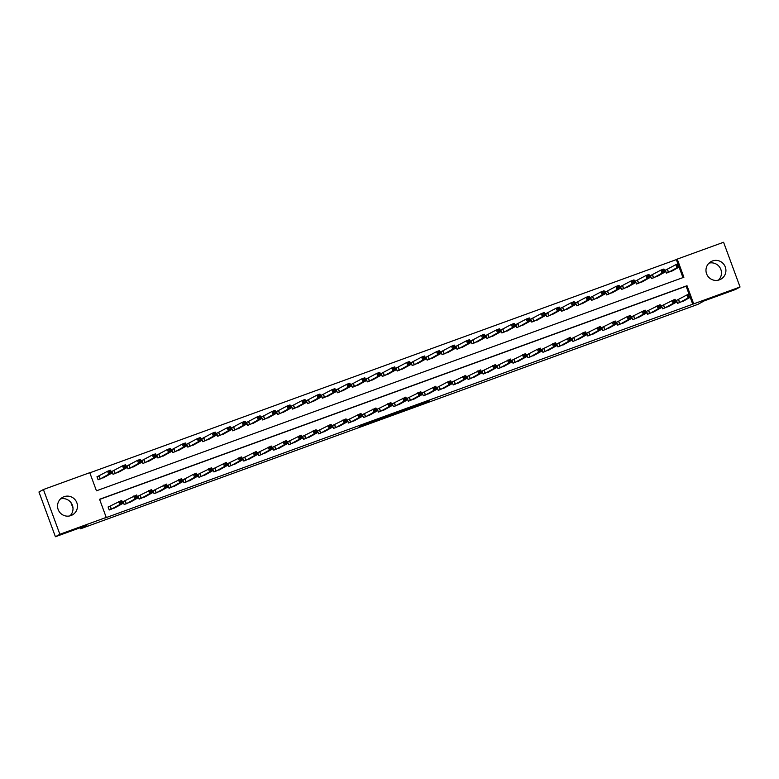 <?xml version="1.0" encoding="UTF-8"?>
<svg xmlns="http://www.w3.org/2000/svg" width="779" height="779" viewBox="0 0 779 779"><rect width="100%" height="100%" fill="white"/><g stroke="black" fill="none" stroke-linecap="round" stroke-linejoin="round"><path stroke-width="1.17" d="M411.672 407.787L429.365 400.747L411.672 407.787M60.558 498.872A10.049 9.923 -119 0 1 69.974 515.873M64.024 496.71A10.049 9.923 -119 0 1 72.369 514.929A10.049 9.923 -119 0 1 58.464 510.255A10.049 9.923 -119 0 1 64.024 496.71M709.026 263.127A10.049 9.923 -119 0 1 718.442 280.128M712.493 260.955A10.049 9.923 -119 0 1 725.006 266.282A10.049 9.923 -119 0 1 719.436 279.827A10.049 9.923 -119 0 1 711.1 261.598A10.049 9.923 -119 0 1 712.493 260.955M359.323 426.61L371.943 422.257L376.461 419.978L359.323 426.61M677.925 263.925L676.338 259.602L677.224 259.115L723.584 242.259L740.05 287.003L735.59 289.467L704.177 300.889L697.935 304.346L80.568 528.785L86.82 525.328L55.416 536.741L59.876 534.267L43.41 489.533L89.77 472.678L96.45 490.809L683.904 277.256L679.979 266.603M740.05 287.003L693.69 303.859L691.109 296.838L682.755 301.483M689.99 293.81L687.01 285.718L99.566 499.281L106.236 517.422L105.34 517.908L693.69 303.859M106.236 517.422L59.876 534.267M393.609 414.35L412.987 406.696L393.609 414.35M390.211 415.616L375.342 420.991L379.85 418.712L394.768 413.308L390.172 415.519M692.794 304.346L690.213 297.335M689.045 294.15L686.124 286.214L99.615 499.427M678.353 299.662L676.406 300.363L677.526 303.391L684.575 300.451M663.396 305.095L661.449 305.806L662.569 308.825L669.619 305.884M648.44 310.529L646.502 311.24L647.612 314.268L654.672 311.327M633.493 315.972L631.545 316.673L632.655 319.702L639.715 316.761M618.536 321.406L616.588 322.117L617.698 325.135L624.758 322.194M603.579 326.839L601.631 327.55L602.742 330.578L609.801 327.638M588.622 332.282L586.675 332.984L587.785 336.012L594.844 333.071M573.665 337.716L571.718 338.427L572.838 341.445L579.888 338.505M558.709 343.149L556.761 343.86L557.881 346.889L564.931 343.948M543.752 348.593L541.814 349.294L542.924 352.322L549.984 349.382M528.805 354.026L526.857 354.737L527.967 357.756L535.027 354.815M513.848 359.47L511.9 360.171L513.01 363.199L520.07 360.258M498.891 364.903L496.944 365.614L498.054 368.633L505.113 365.692M483.934 370.337L481.987 371.047L483.097 374.066L490.157 371.125M468.977 375.78L467.03 376.481L468.14 379.509L475.2 376.569M454.021 381.213L452.073 381.924L453.193 384.943L460.243 382.002M439.064 386.647L437.116 387.358L438.236 390.376L445.286 387.436M424.117 392.09L422.169 392.791L423.279 395.82L430.339 392.879M409.16 397.524L407.213 398.235L408.323 401.253L415.382 398.312M394.203 402.957L392.256 403.668L393.366 406.687L400.425 403.756M379.246 408.4L377.299 409.102L378.409 412.13L385.469 409.189M364.29 413.834L362.342 414.545L363.452 417.563L370.512 414.623M349.333 419.268L347.385 419.978L348.505 423.007L355.555 420.066M334.376 424.711L332.429 425.412L333.548 428.44L340.598 425.5M319.419 430.144L317.481 430.855L318.592 433.874L325.651 430.933M304.472 435.578L302.525 436.289L303.635 439.317L310.694 436.376M289.515 441.021L287.568 441.722L288.678 444.751L295.738 441.81M274.559 446.455L272.611 447.165L273.721 450.184L280.781 447.243M259.602 451.888L257.654 452.599L258.764 455.627L265.824 452.687M244.645 457.331L242.697 458.042L243.808 461.061L250.867 458.12M229.688 462.765L227.741 463.476L228.86 466.494L235.91 463.554M214.731 468.208L212.794 468.909L213.904 471.938L220.954 468.997M199.784 473.642L197.837 474.353L198.947 477.371L206.007 474.43M184.827 479.075L182.88 479.786L183.99 482.805L191.05 479.864M169.871 484.519L167.923 485.22L169.033 488.248L176.093 485.307M154.914 489.952L152.966 490.663L154.076 493.682L161.136 490.741M139.957 495.386L138.01 496.096L139.12 499.115L146.179 496.174M125 500.829L123.053 501.53L124.173 504.558L131.223 501.618M110.043 506.262L108.096 506.973L109.216 509.992L116.266 507.051M676.338 259.602L89.828 472.824M682.949 277.597L679.093 267.1M667.233 269.427L665.285 270.138L666.396 273.156L673.455 270.216M652.276 274.86L650.329 275.571L651.439 278.59L658.498 275.659M637.319 280.304L635.372 281.005L636.492 284.033L643.542 281.092M622.363 285.737L620.415 286.448L621.535 289.467L628.585 286.526M607.406 291.171L605.468 291.882L606.578 294.91L613.638 291.969M592.459 296.614L590.511 297.315L591.621 300.343L598.681 297.403M577.502 302.048L575.554 302.758L576.664 305.777L583.724 302.836M562.545 307.481L560.598 308.192L561.708 311.22L568.767 308.28M547.588 312.924L545.641 313.625L546.751 316.654L553.811 313.713M532.632 318.358L530.684 319.069L531.794 322.087L538.854 319.147M517.675 323.801L515.727 324.502L516.847 327.531L523.897 324.59M502.718 329.235L500.78 329.945L501.89 332.964L508.94 330.023M487.771 334.668L485.823 335.379L486.933 338.398L493.993 335.457M472.814 340.111L470.867 340.812L471.977 343.841L479.036 340.9M457.857 345.545L455.91 346.256L457.02 349.274L464.08 346.334M442.9 350.978L440.953 351.689L442.063 354.708L449.123 351.767M427.944 356.422L425.996 357.123L427.106 360.151L434.166 357.21M412.987 361.855L411.039 362.566L412.159 365.585L419.209 362.644M398.03 367.289L396.083 368L397.202 371.018L404.252 368.077M383.073 372.732L381.135 373.433L382.246 376.461L389.305 373.521M368.126 378.166L366.179 378.876L367.289 381.895L374.348 378.954M353.169 383.599L351.222 384.31L352.332 387.329L359.392 384.398M338.213 389.042L336.265 389.743L337.375 392.772L344.435 389.831M323.256 394.476L321.308 395.187L322.418 398.205L329.478 395.265M308.299 399.909L306.351 400.62L307.471 403.649L314.521 400.708M293.342 405.353L291.395 406.054L292.514 409.082L299.564 406.141M278.385 410.786L276.448 411.497L277.558 414.516L284.617 411.575M263.438 416.22L261.491 416.931L262.601 419.959L269.661 417.018M248.482 421.663L246.534 422.364L247.644 425.392L254.704 422.452M233.525 427.096L231.577 427.807L232.687 430.826L239.747 427.885M218.568 432.54L216.62 433.241L217.731 436.269L224.79 433.328M203.611 437.973L201.664 438.684L202.774 441.703L209.833 438.762M188.654 443.407L186.707 444.118L187.827 447.136L194.877 444.196M173.698 448.85L171.75 449.551L172.87 452.58L179.92 449.639M158.741 454.284L156.803 454.994L157.913 458.013L164.973 455.072M143.794 459.717L141.846 460.428L142.956 463.447L150.016 460.506M128.837 465.16L126.889 465.861L127.999 468.89L135.059 465.949M113.88 470.594L111.933 471.305L113.043 474.323L120.102 471.383M98.923 476.027L96.976 476.738L98.086 479.757L105.146 476.816M70.938 502.601L72.973 508.132M80.188 527.734L80.568 528.785M55.416 536.741L38.95 491.997L43.41 489.533M678.869 263.575L677.224 259.115M686.124 286.214L687.01 285.718M407.427 409.316L410.436 407.641L402.48 411.02L407.427 409.316M384.174 417.671L391.204 414.973L384.174 417.671L384.008 417.203M666.464 273.137L665.324 270.225M671.634 271.258L679.999 266.593L677.009 267.684L675.89 264.656L665.383 270.196M677.36 265.113L675.89 264.656L678.889 263.575L679.999 266.593L678.558 264.675L677.36 265.113L677.798 266.321L678.996 265.882M677.798 266.321L677.009 267.684L668.343 272.446M678.558 264.675L678.889 263.575M676.445 300.46L677.594 303.362M691.119 296.828L688.13 297.919L687.02 294.89L690.009 293.8L691.119 296.828L689.678 294.91L688.48 295.348L688.928 296.556L690.126 296.117M679.463 302.68L688.13 297.919L688.928 296.556M676.503 300.421L687.02 294.89L688.48 295.348M690.009 293.8L689.678 294.91M651.507 278.57L650.368 275.669M656.678 276.691L665.042 272.037L662.053 273.117L660.943 270.099L650.426 275.63M662.403 270.547L660.943 270.099L663.932 269.008L665.042 272.037L663.601 270.118L662.403 270.547L662.841 271.754L664.039 271.326M662.841 271.754L662.053 273.117L653.386 277.889M663.601 270.118L663.932 269.008M636.55 284.004L635.411 281.102M641.653 282.144L650.085 277.47L647.096 278.561L645.986 275.532L635.469 281.063M647.446 275.99L645.986 275.532L648.975 274.442L650.085 277.47L648.644 275.552L647.446 275.99L647.894 277.197L649.082 276.759M647.894 277.197L647.096 278.561L638.429 283.322M648.644 275.552L648.975 274.442M621.603 289.447L620.454 286.536M626.764 287.568L635.128 282.904L632.139 283.994L631.029 280.976L620.522 286.506M632.49 281.423L631.029 280.976L634.018 279.885L635.128 282.904L633.687 280.985L632.49 281.423L632.938 282.631L634.135 282.193M632.938 282.631L632.139 283.994L623.482 288.766M633.687 280.985L634.018 279.885M661.488 305.894L662.637 308.805M661.556 305.865L675.052 299.243L676.162 302.262L667.798 306.926M675.169 301.551L676.162 302.262L673.173 303.352L672.063 300.324L673.523 300.782L673.971 301.989L675.169 301.551L674.721 300.343L673.523 300.782M664.516 308.124L673.173 303.352L673.971 301.989M675.052 299.243L674.721 300.343M646.531 311.337L647.68 314.239M646.599 311.298L660.095 304.677L661.205 307.705L652.841 312.36M660.212 306.994L661.205 307.705L658.216 308.786L657.106 305.767L658.567 306.215L659.015 307.423L660.212 306.994L659.764 305.787L658.567 306.215M649.559 313.557L658.216 308.786L659.015 307.423M660.095 304.677L659.764 305.787M631.574 316.771L632.723 319.672M631.642 316.732L645.139 310.12L646.258 313.139L637.884 317.803M645.255 312.428L646.258 313.139L643.259 314.229L642.149 311.201L643.61 311.658L644.058 312.866L645.255 312.428L644.808 311.22L643.61 311.658M634.603 318.991L643.259 314.229L644.058 312.866M645.139 310.12L644.808 311.22M606.646 294.881L605.497 291.979M611.807 293.001L620.172 288.347L617.182 289.428L616.072 286.409L605.565 291.94M617.533 286.857L616.072 286.409L619.062 285.318L620.172 288.347L618.73 286.429L617.533 286.857L617.981 288.064L619.178 287.636M617.981 288.064L617.182 289.428L608.526 294.199M618.73 286.429L619.062 285.318M616.617 322.204L617.766 325.116M622.898 323.246L631.302 318.572L628.302 319.663L627.192 316.644L630.182 315.553L631.302 318.572L629.851 316.654L628.653 317.092L629.101 318.299L630.299 317.871M619.646 324.434L628.302 319.663L629.101 318.299M616.686 322.175L627.192 316.644L628.653 317.092M630.182 315.553L629.851 316.654M591.689 300.314L590.54 297.412M596.85 298.445L605.215 293.78L602.225 294.871L601.115 291.843L590.609 297.383M602.576 292.3L601.115 291.843L604.105 290.762L605.215 293.78L603.774 291.862L602.576 292.3L603.024 293.508L604.222 293.07M603.024 293.508L602.225 294.871L593.569 299.633M603.774 291.862L604.105 290.762M576.733 305.757L575.584 302.846M581.894 303.878L590.268 299.214L587.269 300.304L586.159 297.286L575.652 302.817M587.619 297.734L586.159 297.286L589.148 296.195L590.268 299.214L588.817 297.296L587.619 297.734L588.067 298.941L589.265 298.513M588.067 298.941L587.269 300.304L578.612 305.076M588.817 297.296L589.148 296.195M561.776 311.191L560.637 308.289M566.946 309.312L575.311 304.657L572.322 305.738L571.202 302.719L560.695 308.25M572.672 303.167L571.202 302.719L574.201 301.629L575.311 304.657L573.86 302.739L572.672 303.167L573.11 304.385L574.308 303.946M573.11 304.385L572.322 305.738L563.655 310.509M573.86 302.739L574.201 301.629M546.819 316.625L545.68 313.723M551.912 314.765L560.354 310.091L557.365 311.181L556.245 308.153L545.738 313.694M557.715 308.611L556.245 308.153L559.244 307.072L560.354 310.091L558.913 308.172L557.715 308.611L558.154 309.818L559.351 309.38M558.154 309.818L557.365 311.181L548.698 315.943M558.913 308.172L559.244 307.072M531.862 322.068L530.723 319.166M537.033 320.188L545.397 315.524L542.408 316.615L541.298 313.596L530.781 319.127M542.759 314.044L541.298 313.596L544.287 312.506L545.397 315.524L543.956 313.606L542.759 314.044L543.206 315.252L544.394 314.823M543.206 315.252L542.408 316.615L533.742 321.386M543.956 313.606L544.287 312.506M601.67 327.647L602.81 330.549M601.729 327.608L615.235 320.987L616.345 324.015L607.922 328.68M615.342 323.304L616.345 324.015L613.355 325.096L612.236 322.078L613.706 322.525L614.144 323.743L615.342 323.304L614.894 322.097L613.706 322.525M604.689 329.868L613.355 325.096L614.144 323.743M615.235 320.987L614.894 322.097M586.714 333.081L587.853 335.983M586.772 333.052L600.278 326.43L601.388 329.449L593.023 334.113M600.385 328.738L601.388 329.449L598.399 330.539L597.289 327.511L598.749 327.969L599.187 329.176L600.385 328.738L599.947 327.531L598.749 327.969M589.732 335.301L598.399 330.539L599.187 329.176M600.278 326.43L599.947 327.531M571.757 338.514L572.896 341.426M571.815 338.485L585.321 331.864L586.431 334.882L578.067 339.547M585.428 334.181L586.431 334.882L583.442 335.973L582.332 332.954L583.792 333.402L584.24 334.61L585.428 334.181L584.99 332.964L583.792 333.402M574.775 340.744L583.442 335.973L584.24 334.61M585.321 331.864L584.99 332.964M556.8 343.958L557.949 346.859M556.868 343.919L570.364 337.297L571.474 340.326L563.11 344.98M570.481 339.615L571.474 340.326L568.485 341.406L567.375 338.388L568.836 338.836L569.283 340.053L570.481 339.615L570.033 338.407L568.836 338.836M559.828 346.178L568.485 341.406L569.283 340.053M570.364 337.297L570.033 338.407M541.843 349.391L542.992 352.293M541.911 349.362L555.408 342.741L556.518 345.759L548.153 350.423M555.524 345.048L556.518 345.759L553.528 346.85L552.418 343.821L553.879 344.279L554.327 345.487L555.524 345.048L555.076 343.841L553.879 344.279M544.872 351.611L553.528 346.85L554.327 345.487M555.408 342.741L555.076 343.841M516.915 327.501L515.766 324.6M522.076 325.622L530.441 320.967L527.451 322.048L526.341 319.03L515.834 324.561M527.802 319.478L526.341 319.03L529.331 317.939L530.441 320.967L528.999 319.049L527.802 319.478L528.25 320.695L529.447 320.257M528.25 320.695L527.451 322.048L518.785 326.82M528.999 319.049L529.331 317.939M526.886 354.834L528.035 357.736M533.157 355.867L541.561 351.193L538.571 352.283L537.461 349.265L540.451 348.174L541.561 351.193L540.12 349.274L538.922 349.713L539.37 350.92L540.568 350.492M529.915 357.055L538.571 352.283L539.37 350.92M526.955 354.796L537.461 349.265L538.922 349.713M540.451 348.174L540.12 349.274M501.958 332.935L500.809 330.033M507.119 331.065L515.484 326.401L512.494 327.492L511.384 324.463L500.878 330.004M512.845 324.921L511.384 324.463L514.374 323.382L515.484 326.401L514.043 324.483L512.845 324.921L513.293 326.128L514.491 325.69M513.293 326.128L512.494 327.492L503.838 332.253M514.043 324.483L514.374 323.382M511.93 360.268L513.079 363.17M511.998 360.229L525.494 353.608L526.614 356.636L518.239 361.29M525.611 355.925L526.614 356.636L523.615 357.717L522.505 354.698L523.965 355.146L524.413 356.363L525.611 355.925L525.163 354.718L523.965 355.146M514.958 362.488L523.615 357.717L524.413 356.363M525.494 353.608L525.163 354.718M487.002 338.378L485.853 335.476M492.162 336.499L500.527 331.835L497.538 332.925L496.427 329.906L485.921 335.437M497.888 330.354L496.427 329.906L499.417 328.816L500.527 331.835L499.086 329.916L497.888 330.354L498.336 331.562L499.534 331.133M498.336 331.562L497.538 332.925L488.881 337.697M499.086 329.916L499.417 328.816M496.983 365.702L498.122 368.603M497.041 365.672L510.537 359.051L511.657 362.069L503.292 366.734M510.654 361.359L511.657 362.069L508.668 363.16L507.548 360.132L509.018 360.589L509.456 361.797L510.654 361.359L510.206 360.151L509.018 360.589M500.001 367.922L508.668 363.16L509.456 361.797M510.537 359.051L510.206 360.151M472.045 343.812L470.896 340.91M477.167 341.932L485.58 337.278L482.581 338.359L481.471 335.34L470.964 340.871M482.931 335.788L481.471 335.34L484.46 334.249L485.58 337.278L484.129 335.359L482.931 335.788L483.379 337.005L484.577 336.567M483.379 337.005L482.581 338.359L473.924 343.13M484.129 335.359L484.46 334.249M482.026 371.145L483.165 374.047M482.084 371.106L495.59 364.484L496.7 367.503L488.336 372.167M495.697 366.802L496.7 367.503L493.711 368.594L492.591 365.575L494.061 366.023L494.499 367.23L495.697 366.802L495.259 365.585L494.061 366.023M485.044 373.365L493.711 368.594L494.499 367.23M495.59 364.484L495.259 365.585M457.088 349.255L455.939 346.343M462.181 347.385L470.623 342.711L467.634 343.802L466.514 340.774L456.007 346.314M467.984 341.231L466.514 340.774L469.503 339.693L470.623 342.711L469.172 340.793L467.984 341.231L468.422 342.439L469.62 342M468.422 342.439L467.634 343.802L458.967 348.564M469.172 340.793L469.503 339.693M467.069 376.578L468.208 379.48M467.127 376.539L480.633 369.918L481.743 372.946L473.379 377.601M480.74 372.235L481.743 372.946L478.754 374.037L477.644 371.008L479.104 371.456L479.552 372.674L480.74 372.235L480.302 371.028L479.104 371.456M470.088 378.798L478.754 374.037L479.552 372.674M480.633 369.918L480.302 371.028M442.131 354.688L440.992 351.787M447.302 352.809L455.666 348.155L452.677 349.235L451.557 346.217L441.05 351.748M453.027 346.665L451.557 346.217L454.556 345.126L455.666 348.155L454.225 346.227L453.027 346.665L453.466 347.872L454.663 347.444M453.466 347.872L452.677 349.235L444.011 354.007M454.225 346.227L454.556 345.126M452.112 382.012L453.261 384.923M452.171 381.983L465.676 375.361L466.787 378.38L458.422 383.044M465.793 377.669L466.787 378.38L463.797 379.47L462.687 376.442L464.148 376.9L464.596 378.107L465.793 377.669L465.345 376.461L464.148 376.9M455.131 384.232L463.797 379.47L464.596 378.107M465.676 375.361L465.345 376.461M427.174 360.122L426.035 357.22M432.345 358.243L440.71 353.588L437.72 354.679L436.61 351.65L426.094 357.181M438.071 352.108L436.61 351.65L439.599 350.56L440.71 353.588L439.268 351.67L438.071 352.108L438.519 353.315L439.707 352.877M438.519 353.315L437.72 354.679L429.054 359.44M439.268 351.67L439.599 350.56M412.227 365.565L411.078 362.654M417.388 363.686L425.753 359.022L422.763 360.112L421.653 357.084L411.137 362.624M423.114 357.542L421.653 357.084L424.643 356.003L425.753 359.022L424.312 357.103L423.114 357.542L423.562 358.749L424.759 358.311M423.562 358.749L422.763 360.112L414.097 364.874M424.312 357.103L424.643 356.003M397.271 370.999L396.122 368.097M402.431 369.119L410.796 364.465L407.807 365.546L406.696 362.527L396.19 368.058M408.157 362.975L406.696 362.527L409.686 361.437L410.796 364.465L409.355 362.547L408.157 362.975L408.605 364.183L409.803 363.754M408.605 364.183L407.807 365.546L399.15 370.317M409.355 362.547L409.686 361.437M382.314 376.432L381.165 373.531M387.436 374.553L395.839 369.898L392.85 370.989L391.74 367.961L381.233 373.492M393.2 368.418L391.74 367.961L394.729 366.87L395.839 369.898L394.398 367.98L393.2 368.418L393.648 369.626L394.846 369.188M393.648 369.626L392.85 370.989L384.193 375.751M394.398 367.98L394.729 366.87M367.357 381.876L366.208 378.964M372.518 379.996L380.892 375.332L377.893 376.423L376.783 373.394L366.276 378.935M378.243 373.852L376.783 373.394L379.772 372.313L380.892 375.332L379.441 373.414L378.243 373.852L378.691 375.059L379.889 374.621M378.691 375.059L377.893 376.423L369.236 381.184M379.441 373.414L379.772 372.313M352.4 387.309L351.251 384.407M357.561 385.43L365.935 380.775L362.936 381.856L361.826 378.837L351.319 384.368M363.287 379.285L361.826 378.837L364.815 377.747L365.935 380.775L364.484 378.857L363.287 379.285L363.735 380.493L364.932 380.064M363.735 380.493L362.936 381.856L354.279 386.627M364.484 378.857L364.815 377.747M337.443 392.743L336.304 389.841M342.614 390.863L350.978 386.209L347.989 387.299L346.869 384.271L336.362 389.802M348.34 384.729L346.869 384.271L349.868 383.18L350.978 386.209L349.528 384.29L348.34 384.729L348.778 385.936L349.975 385.498M348.778 385.936L347.989 387.299L339.323 392.061M349.528 384.29L349.868 383.18M322.487 398.186L321.347 395.274M327.657 396.307L336.022 391.642L333.032 392.733L331.922 389.714L321.406 395.245M333.383 390.162L331.922 389.714L334.912 388.624L336.022 391.642L334.581 389.724L333.383 390.162L333.821 391.37L335.019 390.931M333.821 391.37L333.032 392.733L324.366 397.504M334.581 389.724L334.912 388.624M307.53 403.619L306.39 400.718M312.7 401.74L321.065 397.086L318.075 398.166L316.965 395.148L306.449 400.679M318.426 395.596L316.965 395.148L319.955 394.057L321.065 397.086L319.624 395.167L318.426 395.596L318.874 396.813L320.062 396.375M318.874 396.813L318.075 398.166L309.409 402.938M319.624 395.167L319.955 394.057M292.583 409.053L291.434 406.151M297.705 407.174L306.108 402.519L303.119 403.61L302.009 400.581L291.502 406.122M303.469 401.039L302.009 400.581L304.998 399.5L306.108 402.519L304.667 400.601L303.469 401.039L303.917 402.246L305.115 401.808M303.917 402.246L303.119 403.61L294.462 408.371M304.667 400.601L304.998 399.5M277.626 414.496L276.477 411.585M282.787 412.617L291.151 407.953L288.162 409.043L287.052 406.025L276.545 411.555M288.512 406.472L287.052 406.025L290.041 404.934L291.151 407.953L289.71 406.034L288.512 406.472L288.96 407.68L290.158 407.251M288.96 407.68L288.162 409.043L279.505 413.815M289.71 406.034L290.041 404.934M262.669 419.93L261.52 417.028M267.83 418.05L276.194 413.396L273.205 414.477L272.095 411.458L261.588 416.989M273.556 411.906L272.095 411.458L275.084 410.367L276.194 413.396L274.753 411.478L273.556 411.906L274.004 413.123L275.201 412.685M274.004 413.123L273.205 414.477L264.548 419.248M274.753 411.478L275.084 410.367M247.712 425.363L246.563 422.461M252.873 423.494L261.247 418.829L258.248 419.92L257.138 416.892L246.631 422.432M258.599 417.349L257.138 416.892L260.128 415.811L261.247 418.829L259.797 416.911L258.599 417.349L259.047 418.557L260.244 418.119M259.047 418.557L258.248 419.92L249.592 424.682M259.797 416.911L260.128 415.811M232.755 430.806L231.616 427.905M237.926 428.927L246.291 424.263L243.301 425.353L242.181 422.335L231.675 427.866M243.652 422.783L242.181 422.335L245.171 421.244L246.291 424.263L244.84 422.345L243.652 422.783L244.09 423.99L245.288 423.562M244.09 423.99L243.301 425.353L234.635 430.125M244.84 422.345L245.171 421.244M217.799 436.24L216.659 433.338M222.969 434.361L231.334 429.706L228.344 430.787L227.225 427.768L216.718 433.299M228.695 428.216L227.225 427.768L230.224 426.678L231.334 429.706L229.893 427.788L228.695 428.216L229.133 429.433L230.331 428.995M229.133 429.433L228.344 430.787L219.678 435.558M229.893 427.788L230.224 426.678M202.842 441.674L201.703 438.772M207.935 439.814L216.377 435.14L213.388 436.23L212.278 433.202L201.761 438.743M213.738 433.66L212.278 433.202L215.267 432.121L216.377 435.14L214.936 433.221L213.738 433.66L214.186 434.867L215.374 434.429M214.186 434.867L213.388 436.23L204.721 440.992M214.936 433.221L215.267 432.121M187.895 447.117L186.746 444.215M193.056 445.237L201.42 440.573L198.431 441.664L197.321 438.645L186.804 444.176M198.781 439.093L197.321 438.645L200.31 437.555L201.42 440.573L199.979 438.655L198.781 439.093L199.229 440.301L200.427 439.872M199.229 440.301L198.431 441.664L189.764 446.435M199.979 438.655L200.31 437.555M172.938 452.55L171.789 449.649M178.099 450.671L186.463 446.016L183.474 447.097L182.364 444.079L171.857 449.61M183.825 444.527L182.364 444.079L185.353 442.988L186.463 446.016L185.022 444.098L183.825 444.527L184.272 445.744L185.47 445.306M184.272 445.744L183.474 447.097L174.817 451.869M185.022 444.098L185.353 442.988M437.155 387.455L438.304 390.357M443.426 388.487L451.83 383.823L448.84 384.904L447.73 381.885L450.72 380.795L451.83 383.823L450.389 381.905L449.191 382.333L449.639 383.541L450.837 383.112M440.184 389.675L448.84 384.904L449.639 383.541M437.223 387.416L447.73 381.885L449.191 382.333M450.72 380.795L450.389 381.905M422.199 392.889L423.348 395.79M422.267 392.85L435.763 386.228L436.873 389.257L428.508 393.911M435.88 388.546L436.873 389.257L433.884 390.347L432.773 387.319L434.234 387.776L434.682 388.984L435.88 388.546L435.432 387.338L434.234 387.776M425.227 395.109L433.884 390.347L434.682 388.984M435.763 386.228L435.432 387.338M407.242 398.322L408.391 401.234M407.31 398.293L420.806 391.671L421.926 394.69L413.552 399.354M420.923 393.979L421.926 394.69L418.927 395.781L417.817 392.752L419.277 393.21L419.725 394.417L420.923 393.979L420.475 392.772L419.277 393.21M410.27 400.542L418.927 395.781L419.725 394.417M420.806 391.671L420.475 392.772M392.285 403.765L393.434 406.667M392.353 403.726L405.849 397.105L406.969 400.133L398.595 404.788M405.966 399.423L406.969 400.133L403.97 401.214L402.86 398.196L404.33 398.644L404.768 399.851L405.966 399.423L405.518 398.215L404.33 398.644M395.313 405.986L403.97 401.214L404.768 399.851M405.849 397.105L405.518 398.215M377.338 409.199L378.477 412.101M377.396 409.16L390.902 402.539L392.012 405.567L383.648 410.221M391.009 404.856L392.012 405.567L389.023 406.657L387.903 403.629L389.373 404.087L389.812 405.294L391.009 404.856L390.571 403.649L389.373 404.087M380.356 411.419L389.023 406.657L389.812 405.294M390.902 402.539L390.571 403.649M362.381 414.632L363.52 417.544M362.439 414.603L375.945 407.982L377.055 411L368.691 415.665M376.053 410.29L377.055 411L374.066 412.091L372.956 409.063L374.417 409.52L374.855 410.728L376.053 410.29L375.614 409.082L374.417 409.52M365.4 416.862L374.066 412.091L374.855 410.728M375.945 407.982L375.614 409.082M347.424 420.076L348.564 422.978M347.483 420.037L360.989 413.415L362.099 416.444L353.676 421.108M361.096 415.733L362.099 416.444L359.109 417.525L357.999 414.506L359.46 414.954L359.908 416.161L361.096 415.733L360.658 414.525L359.46 414.954M350.443 422.296L359.109 417.525L359.908 416.161M360.989 413.415L360.658 414.525M332.467 425.509L333.616 428.411M332.536 425.47L346.032 418.859L347.142 421.877L338.777 426.541M346.149 421.166L347.142 421.877L344.152 422.968L343.042 419.939L344.503 420.397L344.951 421.605L346.149 421.166L345.701 419.959L344.503 420.397M335.496 427.729L344.152 422.968L344.951 421.605M346.032 418.859L345.701 419.959M317.511 430.943L318.66 433.854M317.579 430.914L331.075 424.292L332.185 427.311L323.821 431.975M331.192 426.61L332.185 427.311L329.196 428.401L328.086 425.383L329.546 425.831L329.994 427.038L331.192 426.61L330.744 425.392L329.546 425.831M320.539 433.173L329.196 428.401L329.994 427.038M331.075 424.292L330.744 425.392M302.554 436.386L303.703 439.288M302.622 436.347L316.118 429.726L317.228 432.754L308.864 437.409M316.235 432.043L317.228 432.754L314.239 433.835L313.129 430.816L314.589 431.264L315.037 432.481L316.235 432.043L315.787 430.836L314.589 431.264M305.582 438.606L314.239 433.835L315.037 432.481M316.118 429.726L315.787 430.836M287.597 441.82L288.746 444.721M287.665 441.79L301.161 435.169L302.281 438.188L293.907 442.852M301.278 437.477L302.281 438.188L299.282 439.278L298.172 436.25L299.633 436.707L300.081 437.915L301.278 437.477L300.83 436.269L299.633 436.707M290.625 444.04L299.282 439.278L300.081 437.915M301.161 435.169L300.83 436.269M272.65 447.263L273.789 450.165M272.708 447.224L286.214 440.602L287.324 443.621L278.96 448.285M286.321 442.92L287.324 443.621L284.335 444.712L283.215 441.693L284.686 442.141L285.124 443.348L286.321 442.92L285.874 441.703L284.686 442.141M275.669 449.483L284.335 444.712L285.124 443.348M286.214 440.602L285.874 441.703M257.693 452.696L258.832 455.598M257.752 452.657L271.258 446.036L272.368 449.064L263.945 453.729M271.365 448.353L272.368 449.064L269.378 450.145L268.258 447.127L269.729 447.574L270.167 448.792L271.365 448.353L270.926 447.146L269.729 447.574M260.712 454.917L269.378 450.145L270.167 448.792M271.258 446.036L270.926 447.146M242.736 458.13L243.876 461.032M242.795 458.101L256.301 451.479L257.411 454.498L249.046 459.162M256.408 453.787L257.411 454.498L254.421 455.588L253.311 452.56L254.772 453.018L255.22 454.225L256.408 453.787L255.97 452.58L254.772 453.018M245.755 460.35L254.421 455.588L255.22 454.225M256.301 451.479L255.97 452.58M227.78 463.573L228.929 466.475M227.838 463.534L241.344 456.913L242.454 459.931L234.09 464.596M241.461 459.23L242.454 459.931L239.465 461.022L238.355 458.003L239.815 458.451L240.263 459.659L241.461 459.23L241.013 458.013L239.815 458.451M230.798 465.793L239.465 461.022L240.263 459.659M241.344 456.913L241.013 458.013M212.823 469.007L213.972 471.908M212.891 468.968L226.387 462.346L227.497 465.375L219.133 470.029M226.504 464.664L227.497 465.375L224.508 466.455L223.398 463.437L224.858 463.885L225.306 465.102L226.504 464.664L226.056 463.456L224.858 463.885M215.851 471.227L224.508 466.455L225.306 465.102M226.387 462.346L226.056 463.456M197.866 474.44L199.015 477.342M197.934 474.411L211.43 467.789L212.54 470.808L204.176 475.472M211.547 470.097L212.54 470.808L209.551 471.899L208.441 468.87L209.902 469.328L210.349 470.535L211.547 470.097L211.099 468.89L209.902 469.328M200.894 476.66L209.551 471.899L210.349 470.535M211.43 467.789L211.099 468.89M182.909 479.883L184.058 482.785M189.18 480.916L197.593 476.242L194.594 477.332L193.484 474.314L196.474 473.223L197.593 476.242L196.142 474.323L194.945 474.762L195.393 475.969L196.59 475.541M185.938 482.104L194.594 477.332L195.393 475.969M182.977 479.845L193.484 474.314L194.945 474.762M196.474 473.223L196.142 474.323M157.981 457.994L156.832 455.082M163.142 456.114L171.507 451.45L168.517 452.541L167.407 449.512L156.9 455.053M168.868 449.97L167.407 449.512L170.397 448.431L171.507 451.45L170.065 449.532L168.868 449.97L169.316 451.177L170.513 450.739M169.316 451.177L168.517 452.541L159.861 457.302M170.065 449.532L170.397 448.431M167.952 485.317L169.101 488.219M168.021 485.278L181.517 478.657L182.637 481.685L174.214 486.349M181.634 480.974L182.637 481.685L179.647 482.776L178.527 479.747L179.998 480.195L180.436 481.412L181.634 480.974L181.186 479.767L179.998 480.195M170.981 487.537L179.647 482.776L180.436 481.412M181.517 478.657L181.186 479.767M143.024 463.427L141.875 460.525M148.185 461.548L156.56 456.893L153.56 457.974L152.45 454.955L141.944 460.486M153.911 455.403L152.45 454.955L155.44 453.865L156.56 456.893L155.109 454.965L153.911 455.403L154.359 456.611L155.557 456.182M154.359 456.611L153.56 457.974L144.904 462.745M155.109 454.965L155.44 453.865M153.005 490.751L154.145 493.662M153.064 490.721L166.57 484.1L167.68 487.118L159.315 491.783M166.677 486.408L167.68 487.118L164.69 488.209L163.571 485.181L165.041 485.638L165.479 486.846L166.677 486.408L166.239 485.2L165.041 485.638M156.024 492.971L164.69 488.209L165.479 486.846M166.57 484.1L166.239 485.2M128.068 468.861L126.919 465.959M133.199 466.991L141.603 462.327L138.604 463.417L137.493 460.389L126.987 465.92M138.964 460.847L137.493 460.389L140.483 459.298L141.603 462.327L140.152 460.408L138.964 460.847L139.402 462.054L140.6 461.616M139.402 462.054L138.604 463.417L129.947 468.179M140.152 460.408L140.483 459.298M138.049 496.194L139.188 499.096M138.107 496.155L151.613 489.533L152.723 492.562L144.358 497.216M151.72 491.851L152.723 492.562L149.734 493.643L148.623 490.624L150.084 491.072L150.522 492.279L151.72 491.851L151.282 490.643L150.084 491.072M141.067 498.414L149.734 493.643L150.522 492.279M151.613 489.533L151.282 490.643M113.111 474.304L111.972 471.392M118.204 472.434L126.646 467.76L123.657 468.851L122.537 465.823L112.03 471.363M124.007 466.28L122.537 465.823L125.536 464.742L126.646 467.76L125.205 465.842L124.007 466.28L124.445 467.488L125.643 467.049M124.445 467.488L123.657 468.851L114.99 473.613M125.205 465.842L125.536 464.742M123.092 501.627L124.241 504.529M123.15 501.588L136.656 494.967L137.766 497.995L129.402 502.65M136.763 497.284L137.766 497.995L134.777 499.086L133.667 496.057L135.127 496.515L135.575 497.723L136.763 497.284L136.325 496.077L135.127 496.515M126.11 503.847L134.777 499.086L135.575 497.723M136.656 494.967L136.325 496.077M98.154 479.737L97.015 476.836M103.325 477.858L111.689 473.204L108.7 474.284L107.59 471.266L97.073 476.797M109.05 471.714L107.59 471.266L110.579 470.175L111.689 473.204L110.248 471.285L109.05 471.714L109.488 472.921L110.686 472.493M109.488 472.921L108.7 474.284L100.033 479.056M110.248 471.285L110.579 470.175M108.135 507.061L109.284 509.972M108.203 507.032L121.699 500.41L122.809 503.429L114.445 508.093M121.816 502.718L122.809 503.429L119.82 504.519L118.71 501.491L120.17 501.949L120.618 503.156L121.816 502.718L121.368 501.51L120.17 501.949M111.163 509.281L119.82 504.519L120.618 503.156M121.699 500.41L121.368 501.51M425.996 401.945L426.201 402.5M424.633 402.431L424.847 403.025M667.467 269.32L668.577 272.348M667.321 269.388L668.431 272.416M679.551 302.651L678.441 299.623M679.707 302.583L678.597 299.555M652.51 274.763L653.63 277.782M652.364 274.831L653.474 277.85M637.553 280.197L638.673 283.225M637.407 280.265L638.517 283.293M622.606 285.63L623.716 288.658M622.45 285.708L623.56 288.727M664.594 308.085L663.484 305.056M664.75 308.017L663.64 304.988M649.637 313.518L648.527 310.5M649.793 313.45L648.683 310.432M634.681 318.962L633.57 315.933M634.836 318.893L633.726 315.865M607.649 291.073L608.759 294.092M607.493 291.142L608.603 294.16M619.733 324.395L618.614 321.376M619.88 324.327L618.769 321.308M592.692 296.507L593.802 299.535M592.537 296.575L593.647 299.603M577.736 301.95L578.846 304.969M577.58 302.018L578.7 305.037M562.779 307.384L563.889 310.402M562.623 307.452L563.743 310.47M547.822 312.817L548.942 315.846M547.676 312.885L548.786 315.914M532.865 318.26L533.985 321.279M532.719 318.329L533.829 321.347M604.777 329.829L603.657 326.81M604.923 329.76L603.813 326.742M589.82 335.272L588.71 332.243M589.976 335.204L588.856 332.175M574.863 340.705L573.753 337.687M575.019 340.637L573.899 337.619M559.906 346.139L558.796 343.12M560.062 346.071L558.952 343.052M544.949 351.582L543.839 348.554M545.105 351.514L543.995 348.486M517.918 323.694L519.028 326.713M517.762 323.762L518.872 326.781M529.993 357.016L528.883 353.997M530.148 356.948L529.038 353.929M502.961 329.127L504.071 332.156M502.806 329.196L503.916 332.224M515.046 362.449L513.926 359.431M515.192 362.381L514.082 359.362M488.005 334.571L489.115 337.589M487.849 334.639L488.959 337.658M500.089 367.892L498.969 364.864M500.235 367.824L499.125 364.796M473.048 340.004L474.158 343.023M472.892 340.072L474.002 343.091M485.132 373.326L484.022 370.307M485.288 373.258L484.168 370.239M458.091 345.438L459.201 348.466M457.935 345.506L459.055 348.534M470.175 378.76L469.065 375.741M470.331 378.691L469.211 375.673M443.134 350.881L444.244 353.9M442.988 350.949L444.098 353.968M455.218 384.203L454.108 381.174M455.374 384.135L454.264 381.106M428.177 356.315L429.297 359.343M428.031 356.383L429.141 359.411M413.23 361.748L414.34 364.776M413.074 361.816L414.185 364.845M398.273 367.191L399.384 370.21M398.118 367.26L399.228 370.278M383.317 372.625L384.427 375.653M383.161 372.693L384.271 375.721M368.36 378.058L369.47 381.087M368.204 378.127L369.314 381.155M353.403 383.502L354.513 386.52M353.247 383.57L354.367 386.588M338.446 388.935L339.556 391.964M338.29 389.003L339.41 392.032M323.489 394.369L324.609 397.397M323.343 394.447L324.453 397.465M308.533 399.812L309.652 402.831M308.387 399.88L309.497 402.899M293.586 405.246L294.696 408.274M293.43 405.314L294.54 408.342M278.629 410.689L279.739 413.707M278.473 410.757L279.583 413.776M263.672 416.122L264.782 419.141M263.516 416.19L264.626 419.209M248.715 421.556L249.825 424.584M248.559 421.624L249.679 424.652M233.758 426.999L234.868 430.018M233.603 427.067L234.722 430.086M218.802 432.433L219.921 435.451M218.656 432.501L219.766 435.519M203.845 437.866L204.965 440.895M203.699 437.934L204.809 440.963M188.898 443.309L190.008 446.328M188.742 443.378L189.852 446.396M173.941 448.743L175.051 451.762M173.785 448.811L174.895 451.83M440.262 389.636L439.152 386.618M440.417 389.568L439.307 386.55M425.305 395.08L424.195 392.051M425.461 395.011L424.351 391.983M410.348 400.513L409.238 397.485M410.504 400.445L409.394 397.417M395.401 405.947L394.281 402.928M395.547 405.878L394.437 402.86M380.444 411.39L379.324 408.362M380.59 411.322L379.48 408.293M365.487 416.823L364.377 413.795M365.643 416.755L364.523 413.727M350.531 422.257L349.42 419.238M350.686 422.189L349.567 419.17M335.574 427.7L334.464 424.672M335.73 427.632L334.619 424.604M320.617 433.134L319.507 430.115M320.773 433.066L319.663 430.047M305.66 438.567L304.55 435.549M305.816 438.499L304.706 435.48M290.713 444.011L289.593 440.982M290.859 443.942L289.749 440.914M275.756 449.444L274.636 446.425M275.902 449.376L274.792 446.357M260.799 454.878L259.689 451.859M260.955 454.809L259.835 451.791M245.843 460.321L244.733 457.292M245.998 460.253L244.879 457.224M230.886 465.754L229.776 462.736M231.042 465.686L229.932 462.668M215.929 471.188L214.819 468.169M216.085 471.12L214.975 468.101M200.972 476.631L199.862 473.603M201.128 476.563L200.018 473.535M186.015 482.065L184.905 479.046M186.171 481.997L185.061 478.978M158.984 454.176L160.094 457.205M158.828 454.245L159.938 457.273M171.068 487.498L169.949 484.48M171.214 487.43L170.104 484.411M144.027 459.62L145.137 462.638M143.872 459.688L144.982 462.707M156.112 492.941L155.002 489.913M156.258 492.873L155.148 489.845M129.071 465.053L130.181 468.082M128.915 465.121L130.035 468.15M141.155 498.375L140.045 495.356M141.311 498.307L140.191 495.288M114.114 470.487L115.224 473.515M113.958 470.555L115.078 473.583M126.198 503.818L125.088 500.79M126.354 503.75L125.244 500.722M99.157 475.93L100.277 478.949M99.011 475.998L100.121 479.017M111.241 509.252L110.131 506.223M111.397 509.184L110.287 506.155"/></g></svg>
